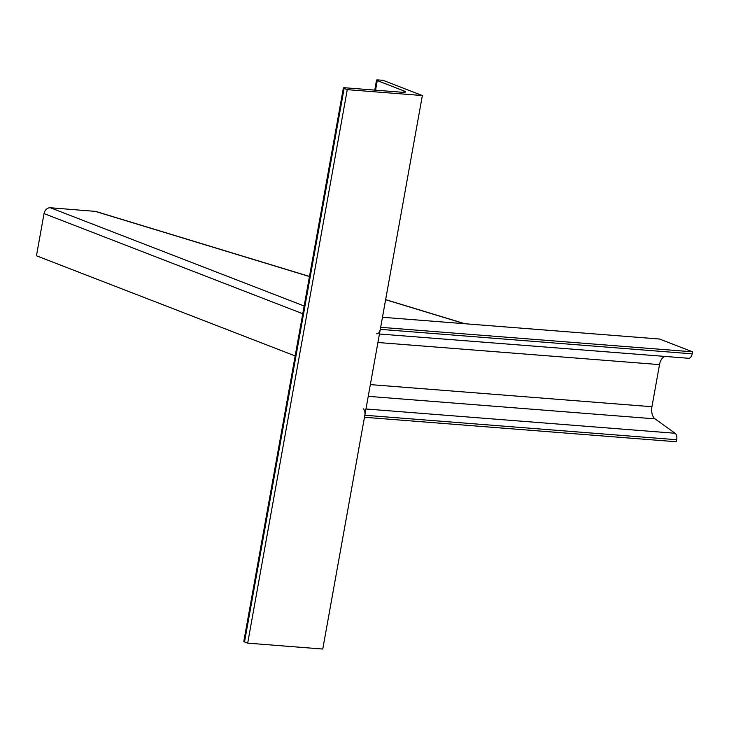 <?xml version="1.0" encoding="UTF-8"?>
<svg xmlns="http://www.w3.org/2000/svg" width="729" height="729" viewBox="0 0 729 729"><rect width="100%" height="100%" fill="white"/><g stroke="black" fill="none" stroke-linecap="round" stroke-linejoin="round"><path stroke-width="1.09" d="M363.179 408.769A5.677 3.28 -85.5 0 1 364.828 415.248L364.464 417.27L676.366 441.756L676.731 439.733A5.677 3.28 -85.5 0 0 675.081 433.263L655.034 418.865A10.653 6.151 94.5 0 1 651.945 406.718L659.517 364.609A10.653 6.151 94.5 0 1 664.939 356.417M688.595 358.276L379.445 334.01L688.577 358.276A5.677 3.28 -85.5 0 0 688.595 358.276A5.677 3.28 -85.5 0 0 692.186 353.829L692.55 351.815L659.499 339.021L382.461 317.27M376.693 333.791A5.677 3.28 -85.5 0 0 380.283 329.344L380.647 327.321L692.55 351.815M343.386 87.954L243.796 641.456A4.256 0.592 10.2 0 0 244.525 641.939L247.678 643.151L322.765 649.047L422.355 95.545L382.998 80.308L378.378 79.953A4.256 0.592 10.2 0 0 376.547 80.108A4.256 0.592 10.2 0 0 377.276 80.591L404.03 90.952A8.52 1.185 -169.8 0 1 405.488 91.918A8.52 1.185 -169.8 0 1 401.825 92.237L345.218 87.79A4.256 0.592 10.2 0 0 343.386 87.954A4.256 0.592 10.2 0 0 344.115 88.428L347.268 89.649L247.678 643.151M347.268 89.649L422.355 95.545M295.172 355.934L36.45 255.788L44.041 213.579A6.388 5.139 111.2 0 1 50.365 207.756L95.709 211.41L309.479 276.437M364.828 415.248L676.731 439.733M365.958 408.987L675.081 433.263M368.227 396.348L655.034 418.865M370.341 384.611L651.945 406.718M377.914 342.502L659.517 364.609M380.283 329.344L692.186 353.829M344.115 88.428L244.525 641.939M377.276 80.591L375.553 90.168M404.03 90.952L403.793 92.31M464.491 323.703L385.614 299.71M309.461 276.546L94.834 211.255M50.365 207.756L304.157 306.007M302.763 313.734L44.041 213.579M376.547 80.108L374.752 90.104M464.974 323.749L385.632 299.61"/></g></svg>
